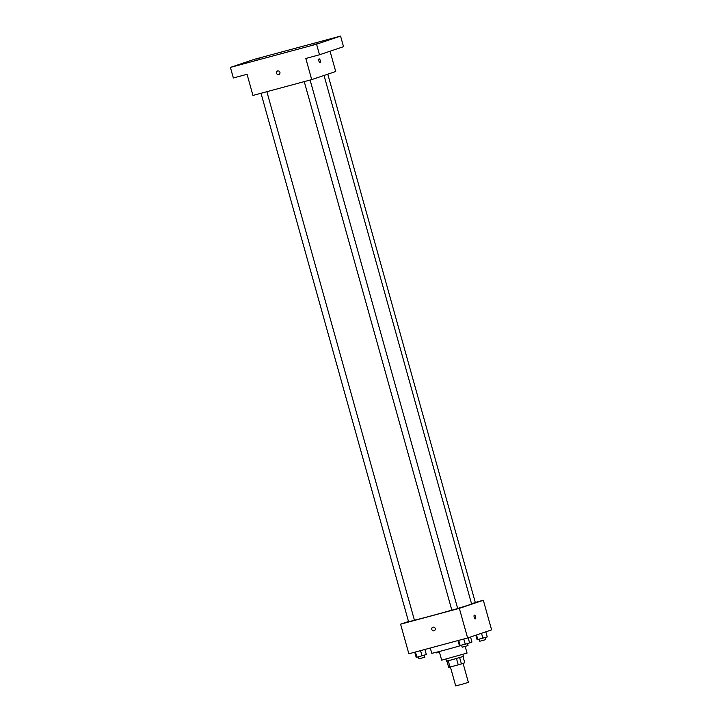<?xml version="1.0" encoding="UTF-8"?>
<svg xmlns="http://www.w3.org/2000/svg" width="722" height="722" viewBox="0 0 722 722"><rect width="100%" height="100%" fill="white"/><g stroke="black" fill="none" stroke-linecap="round" stroke-linejoin="round"><path stroke-width="1.08" d="M450.411 666.975L455.69 685.9L462.08 684.266L468.388 682.353L463.091 663.383M463.028 656.56L464.778 662.814L458.253 664.863L448.678 667.372L446.909 661.054M448.236 660.747L450.005 667.083M456.475 658.518L458.253 664.863M462.883 654.484L463.416 656.388L451.755 659.827L446.494 661.108L445.961 659.204M459.643 657.607L461.412 663.951M465.194 646.425L467.062 653.085L441.674 660.179L439.256 651.533M461.647 645.333A20.866 0.46 164.4 0 1 444.256 650.206A20.866 0.46 164.4 0 1 431.756 653.257L430.294 648.013M470.536 636.975L471.953 642.029A20.866 0.46 164.4 0 1 467.459 643.591M475.284 602.428L483.334 600.262L491.601 629.873L467.612 637.968L408.86 653.789L400.593 624.178L408.499 621.507M483.334 600.262L459.345 608.357L467.612 637.968M459.345 608.357L400.593 624.178M434.13 630.775A1.922 1.778 71.4 0 1 431.801 629.422A1.922 1.778 71.4 0 1 435.195 628.393A1.922 1.778 71.4 0 1 434.121 630.775A1.922 1.778 71.4 0 1 431.801 629.422A1.922 1.778 71.4 0 1 432.893 627.138M414.419 620.162A30.748 0.677 -15.6 0 0 451.819 610.135M457.64 608.438A30.748 0.677 -15.6 0 0 471.583 603.953L324.025 75.458M471.52 603.736L475.338 602.599L327.797 74.186M304.26 81.622L451.837 610.189L457.676 608.556L310.108 80.043M261.012 93.264L408.589 621.841L414.428 620.207L266.869 91.694M475.401 618.844A1.922 0.74 -105.1 0 1 475.383 618.853A1.922 0.74 -105.1 0 1 474.173 617.193A1.922 0.74 -105.1 0 1 474.381 615.144A1.922 0.74 -105.1 0 1 475.59 616.787A1.922 0.74 -105.1 0 1 475.401 618.844A1.922 0.74 -105.1 0 1 475.383 618.853A1.922 0.74 -105.1 0 0 475.59 616.787A1.922 0.74 -105.1 0 0 474.381 615.144M311.714 79.61L252.962 95.439L247.059 74.285L233.35 77.976L230.399 67.408L254.388 59.312L340.558 36.1L343.519 46.677L319.521 54.773L305.812 58.464L311.714 79.61L335.712 71.514L330.044 51.217M340.558 36.1L316.57 44.195L319.521 54.773M316.57 44.195L230.399 67.408M278.818 74.537A1.922 1.778 71.4 0 1 276.49 73.184A1.922 1.778 71.4 0 1 279.883 72.155A1.922 1.778 71.4 0 1 278.818 74.537A1.922 1.778 71.4 0 1 276.49 73.184A1.922 1.778 71.4 0 1 277.591 70.9M320.099 62.606A1.922 0.74 -105.1 0 1 320.081 62.615A1.922 0.74 -105.1 0 1 318.871 60.955A1.922 0.74 -105.1 0 1 319.079 58.906A1.922 0.74 -105.1 0 1 320.288 60.549A1.922 0.74 -105.1 0 1 320.099 62.606M319.079 58.906A1.922 0.74 -105.1 0 1 320.288 60.549A1.922 0.74 -105.1 0 1 320.099 62.615A1.922 0.74 -105.1 0 1 320.081 62.615M329.629 39.358L334.737 37.851L329.629 39.358M256.184 59.132L261.292 57.625L256.184 59.132M238.522 65.097L243.63 63.59L238.522 65.097M311.967 45.315L317.075 43.807L311.967 45.315M436.413 652.264L436.584 652.887L439.436 652.165M485.816 631.822L487.251 636.939L477.071 639.683L475.816 635.198M481.52 633.275L482.901 638.239M476.52 634.963L477.811 639.602M479.264 639.214L479.832 641.244L485.671 639.611L485.103 637.58M424.924 649.466L426.341 654.547L416.91 657.21L416.17 657.291L414.744 652.201M420.547 650.639L422 655.838M415.457 652.011L416.91 657.21M418.363 656.821L418.922 658.852L424.762 657.219L424.202 655.188M468.163 637.779L469.589 642.905L465.248 644.195L459.409 645.639L457.992 640.558M463.795 638.997L465.248 644.195M458.705 640.36L460.158 645.567M461.602 645.17L462.17 647.201L468.009 645.576L467.441 643.537"/></g></svg>
